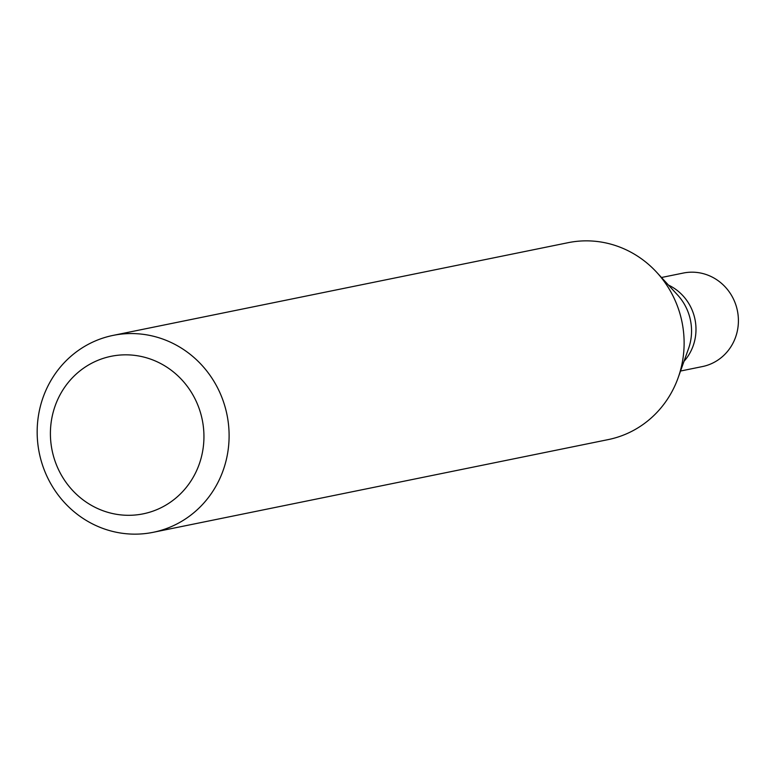 <?xml version="1.0" encoding="UTF-8"?>
<svg xmlns="http://www.w3.org/2000/svg" width="775" height="775" viewBox="0 0 775 775"><rect width="100%" height="100%" fill="white"/><g stroke="black" fill="none" stroke-linecap="round" stroke-linejoin="round"><path stroke-width="1.16" d="M171.197 526.661A100.479 95.78 -101.5 0 0 224.556 405.131A100.479 95.78 -101.5 0 0 113.073 335.401A100.479 95.78 -101.5 0 0 39.283 452.978A100.479 95.78 -101.5 0 0 153.198 532.309A100.479 95.78 -101.5 0 0 171.197 526.661M153.198 532.309L608.21 439.599A100.479 95.78 -101.5 0 0 626.21 433.952A100.479 95.78 -101.5 0 0 678.164 377.696A100.479 95.78 -101.5 0 0 656.687 272.296A100.479 95.78 -101.5 0 0 568.094 242.691L113.073 335.401M157.625 509.311A80.387 76.618 -101.5 0 0 172.99 371.593A80.387 76.618 -101.5 0 0 50.918 424.303A80.387 76.618 -101.5 0 0 157.625 509.311M684.005 361.315A47.73 45.492 -101.5 0 0 668.476 285.084A47.73 45.492 -101.5 0 1 684.005 361.315M680.537 371.031L702.353 366.585A47.73 45.492 -101.5 0 0 710.908 363.901A47.73 45.492 -101.5 0 0 736.25 306.173A47.73 45.492 -101.5 0 0 683.298 273.052L661.482 277.498M678.164 377.696L688.52 348.643A51.15 48.757 -101.5 0 0 677.583 294.984L656.687 272.296"/></g></svg>
